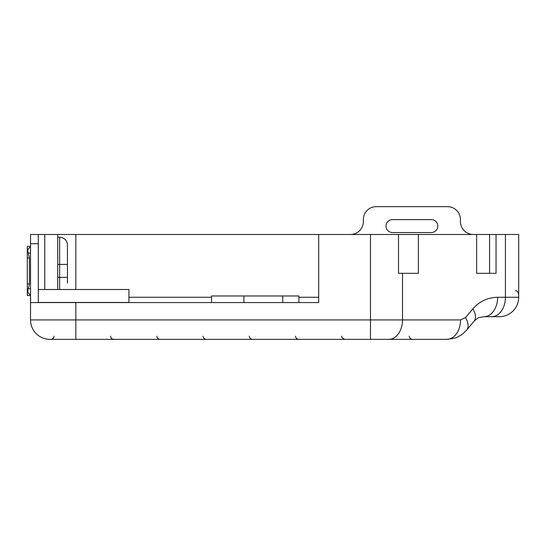 <?xml version="1.0" encoding="UTF-8"?>
<svg xmlns="http://www.w3.org/2000/svg" width="546" height="546" viewBox="0 0 546 546"><rect width="100%" height="100%" fill="white"/><g stroke="black" fill="none" stroke-linecap="round" stroke-linejoin="round"><path stroke-width="0.82" d="M298.915 302.573L298.915 295.98L211.534 295.98L211.534 302.573M57.719 237.237L59.664 237.237A7.767 7.767 0 0 1 67.431 245.004L67.431 283.067M505.432 234.487L505.432 297.27L497.652 297.27A19.417 13.732 -90 0 1 483.92 316.687L499.283 316.687A19.417 19.417 0 0 0 518.7 297.27L518.7 234.487L496.048 234.487L496.048 273.321L476.631 273.321L476.631 234.487L418.379 234.487L418.379 273.321L398.512 273.321L398.512 234.487L75.846 234.487L75.846 289.503M350.416 234.487A12.947 12.947 0 0 0 363.356 221.546L363.356 219.601A12.947 12.947 0 0 1 376.303 206.654L447.502 206.654A12.947 12.947 0 0 1 460.449 219.601L460.449 221.546A12.947 12.947 0 0 0 473.396 234.487M392.485 232.548A6.47 6.47 0 0 1 386.015 226.071A6.47 6.47 0 0 1 392.485 219.601L431.32 219.601A6.47 6.47 0 0 1 437.796 226.071A6.47 6.47 0 0 1 431.32 232.548L392.485 232.548M75.846 234.487L30.535 234.487L30.535 243.734L38.302 243.734L38.302 234.487M30.535 302.573L30.535 319.929A19.417 19.417 0 0 0 49.952 339.346L446.805 339.346L370.481 339.346L370.481 319.929L75.846 319.929L75.846 302.573L30.535 302.573L30.535 243.734M398.512 234.487L418.379 234.487M476.631 234.487L496.048 234.487M318.7 234.487L318.7 302.573L75.846 302.573M128.917 302.573L128.917 289.503L38.302 289.503M38.302 243.734L38.302 302.573M27.3 246.369L30.535 246.369L27.3 246.369L27.3 283.906L29.402 283.906L28.344 288.759C27.437 290.861 27.655 292.506 28.999 293.7L30.535 295.236M28.999 248.225L30.535 246.69L28.999 248.225C27.655 249.413 27.437 251.064 28.344 253.16L29.402 258.019L29.402 283.906M27.3 283.906L27.3 295.557L30.535 295.557M489.571 234.487L489.571 273.321L476.631 273.321M386.022 339.346L370.481 339.346M30.535 319.929A19.417 19.417 0 0 0 49.952 339.346A19.417 19.417 0 0 1 30.535 319.929L75.846 319.929L75.846 339.346L54.136 339.346M518.7 297.27A19.417 19.417 0 0 1 499.283 316.687A19.417 19.417 0 0 0 518.7 297.27L505.432 297.27A19.417 13.732 90 0 1 491.7 316.687M474.003 321.314L466.639 330.098C461.418 335.619 460.169 335.51 457.787 336.875C457.357 337.674 453.699 338.493 446.805 339.346A19.417 13.732 -90 0 0 460.537 319.929L402.518 319.929L402.518 273.321M466.639 330.098A19.417 10.497 -140 0 0 465.492 317.615L460.537 319.929M474.017 321.301A19.417 10.497 -140 0 0 472.863 308.831L465.492 317.615M282.732 302.573L282.732 295.98M57.719 277.368L59.664 277.368L59.664 289.503M67.431 277.368L59.664 277.368L59.664 237.237A7.767 7.767 0 0 1 67.431 245.004M128.917 297.27L211.534 297.27M298.915 297.27L318.7 297.27M67.431 264.421L57.719 264.421M243.898 302.573L243.898 295.98M44.779 234.487L44.779 289.503M38.302 302.45L128.917 302.45M27.3 258.019L29.402 258.019M30.535 288.759L28.344 288.759M497.652 297.27C487.694 297.488 479.429 301.337 472.863 308.831M30.535 253.16L28.344 253.16M370.481 234.487L370.481 319.929L402.518 319.929A19.417 13.732 -90 0 1 388.793 339.346M30.535 297.27L30.678 299.713M57.719 234.487L57.719 289.503M515.465 290.8C516.543 290.308 517.628 291.387 518.7 294.035M409.22 336.104C409.411 338.07 410.49 339.148 412.455 339.346M341.735 336.104C341.455 337.51 342.533 338.588 344.976 339.346M295.502 336.104C295.7 338.07 296.778 339.155 298.744 339.346M249.276 336.104C249.467 338.07 250.546 339.155 252.511 339.346M203.044 336.104C203.235 338.07 204.313 339.148 206.279 339.346M156.811 336.104C157.002 338.07 158.081 339.148 160.046 339.346M54.054 336.104C53.863 338.07 52.785 339.148 50.819 339.346M110.579 336.104C110.77 338.07 111.848 339.148 113.814 339.346M483.92 316.687L479.197 317.581C478.61 317.417 476.876 318.659 474.01 321.294"/></g></svg>
